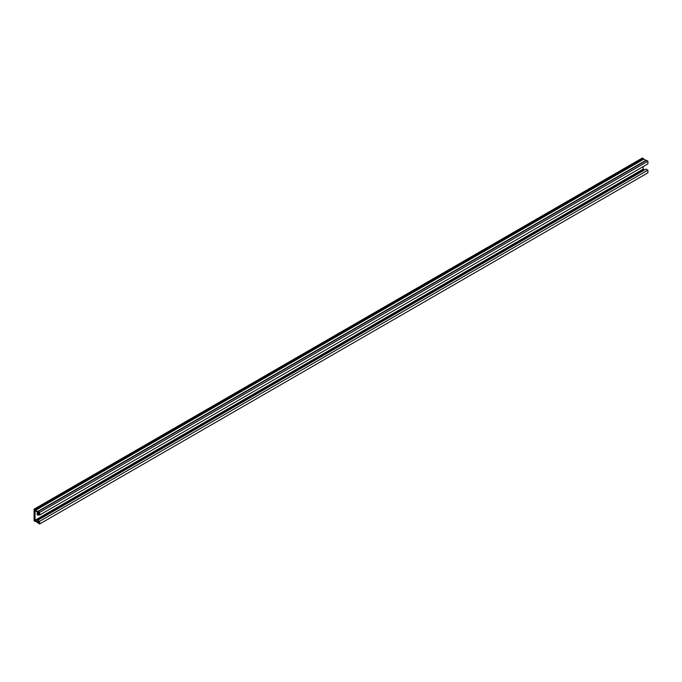 <?xml version="1.0" encoding="UTF-8"?>
<svg xmlns="http://www.w3.org/2000/svg" width="682" height="682" viewBox="0 0 682 682"><rect width="100%" height="100%" fill="white"/><g stroke="black" fill="none" stroke-linecap="round" stroke-linejoin="round"><path stroke-width="1.02" d="M38.917 512.668L37.817 513.299L39.036 513.998L39.036 512.736L38.166 512.233A0.929 0.537 60 0 1 37.655 512.216L35.558 511.014A0.929 0.537 60 0 1 35.046 510.434L35.046 520.63A0.929 0.537 60 0 1 35.558 520.647L37.655 521.858A0.929 0.537 60 0 1 38.166 522.429L39.036 522.932L39.036 521.67L37.817 520.971L37.817 520.264L646.076 169.093L647.9 170.15L647.9 172.819L39.641 523.989L39.641 521.321L647.9 170.15M39.036 521.926L38.166 522.429M37.817 513.299L37.817 513.998L39.641 515.055L39.641 512.387L38.183 511.543A0.929 0.537 -120 0 0 37.689 511.517L35.524 510.264A0.929 0.537 -120 0 0 35.029 509.718L34.1 509.181L34.1 520.784L35.029 521.321A0.929 0.537 -120 0 0 35.541 521.338L37.689 522.6A0.929 0.537 -120 0 0 38.183 523.145L39.641 523.989M642.964 166.732L643.297 169.46A0.929 0.537 60 0 1 643.817 169.477L644.618 169.937M643.305 169.46L35.149 520.579M642.964 169.264L34.705 520.434M39.641 515.055L647.9 163.885L647.9 161.216L646.442 160.372A0.929 0.537 -120 0 0 645.948 160.347L643.774 159.094A0.929 0.537 -120 0 0 643.279 158.548L642.359 158.011L34.1 509.181M39.641 512.387L647.9 161.216M39.062 514.722L38.78 514.884A2.319 1.338 -60 0 1 37.621 514.995A2.319 1.338 -60 0 1 37.672 512.233M37.357 514.748A2.319 1.338 120 0 0 38.175 514.526L38.456 514.364M39.641 521.321L37.817 520.264M38.507 521.363L37.655 521.858M643.817 169.477L35.558 520.647M646.442 160.372L38.183 511.543M643.279 158.548L35.029 509.718M38.175 514.526L38.78 514.884M643.774 159.094L35.524 510.264M643.817 159.136L35.558 510.307M645.905 160.347L37.655 511.517M645.948 160.347L37.757 511.483M643.348 169.426L35.097 520.605M645.973 160.321L37.723 511.5"/></g></svg>
